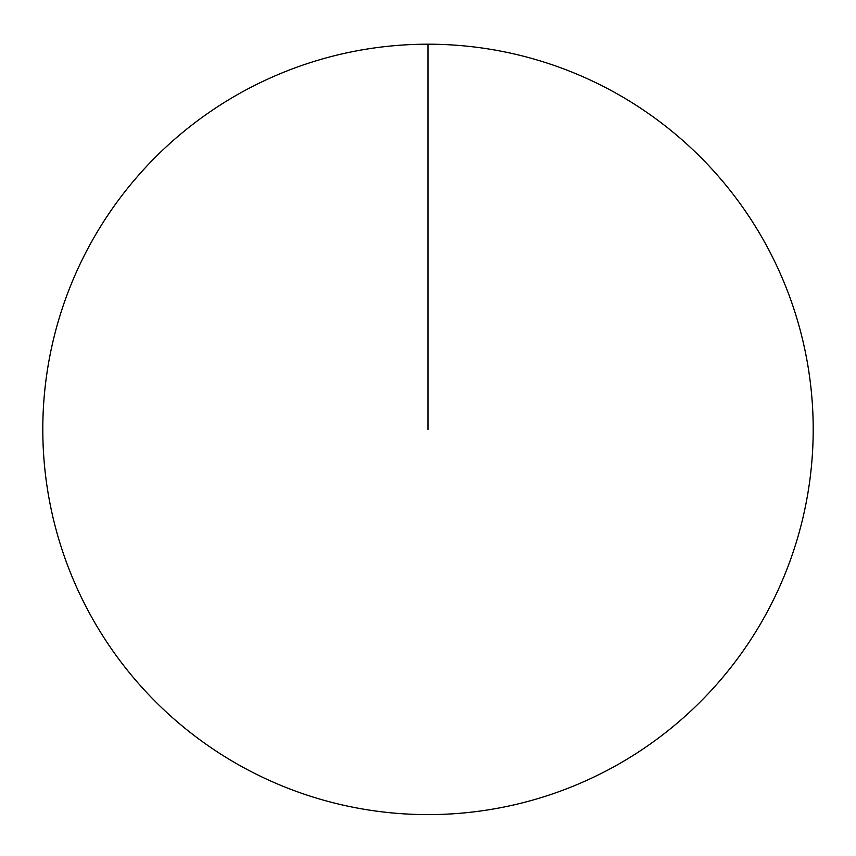 <?xml version="1.0" encoding="UTF-8"?>
<svg xmlns="http://www.w3.org/2000/svg" width="856" height="856" viewBox="0 0 856 856"><rect width="100%" height="100%" fill="white"/><g stroke="black" fill="none" stroke-linecap="round" stroke-linejoin="round"><path stroke-width="1.28" d="M42.8 429.402A385.2 385.2 0 0 1 620.6 95.808A385.2 385.2 0 0 1 620.6 762.996A385.2 385.2 0 0 1 42.8 429.402M428 44.202L428 429.402"/></g></svg>
